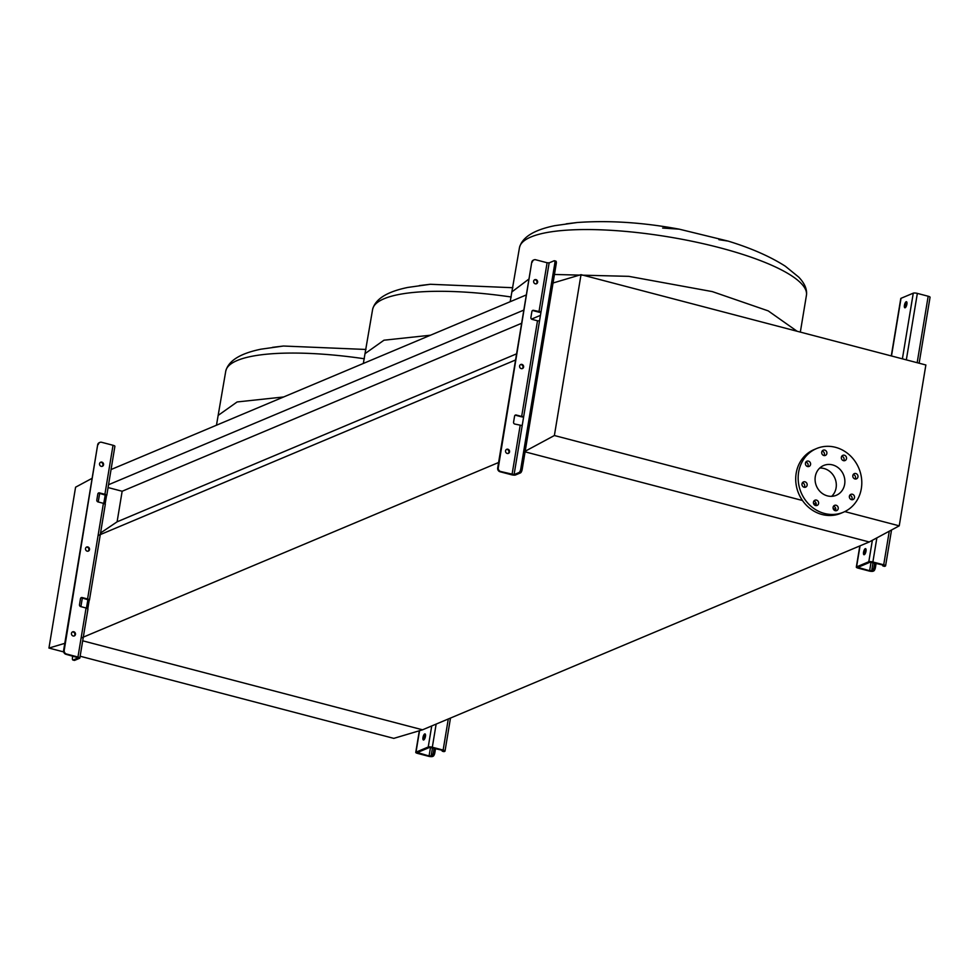 <?xml version="1.0" encoding="UTF-8"?>
<svg xmlns="http://www.w3.org/2000/svg" width="979" height="979" viewBox="0 0 979 979"><rect width="100%" height="100%" fill="white"/><g stroke="black" fill="none" stroke-linecap="round" stroke-linejoin="round"><path stroke-width="1.47" d="M662.648 228.046L679.267 229.172L728.18 241.115L718.929 239.671M679.267 229.172C643.142 222.453 609.109 220.238 577.182 222.514L566.205 223.836M512.837 287.716L430.319 284.277L419.355 285.599M365.975 349.466L283.469 346.028L272.492 347.349M844.804 511.589L899.236 525.845L869.23 541.974L525.087 451.845L869.23 541.974L422.549 729.808L82.701 640.804L422.549 729.808L393.803 738.374L80.143 656.224M526.347 294.912L111.055 469.541M523.826 310.086L108.534 484.727M521.648 323.266L122.155 491.25L108.069 487.554M540.445 315.36L531.536 319.105M516.582 353.835L117.101 521.819L122.155 491.25M100.543 533.004L117.101 521.819M515.566 359.978L98.561 535.329M498.592 462.504L81.6 637.855M92.112 478.303L75.579 487.199L48.95 648.061L63.672 651.916M48.95 648.061L64.798 643.338M805.436 463.153A2.827 2.558 67.2 0 0 809.095 466.432A2.827 2.558 67.2 0 0 809.584 461.733A2.827 2.558 67.2 0 0 805.436 463.153M807.712 466.567A2.827 2.558 67.2 0 0 805.839 462.112M801.997 483.871A2.827 2.558 67.2 0 0 805.656 487.15A2.827 2.558 67.2 0 0 806.158 482.451A2.827 2.558 67.2 0 0 801.997 483.871M804.285 487.285A2.827 2.558 67.2 0 0 802.401 482.831M813.463 502.154A2.827 2.558 67.2 0 0 817.122 505.433A2.827 2.558 67.2 0 0 817.612 500.734A2.827 2.558 67.2 0 0 813.463 502.154M815.74 505.568A2.827 2.558 67.2 0 0 813.867 501.113M833.092 507.293A2.827 2.558 67.2 0 0 836.751 510.573A2.827 2.558 67.2 0 0 837.241 505.886A2.827 2.558 67.2 0 0 833.092 507.293M835.368 510.708A2.827 2.558 67.2 0 0 833.496 506.253M849.393 496.28A2.827 2.558 67.2 0 0 853.052 499.559A2.827 2.558 67.2 0 0 853.541 494.872A2.827 2.558 67.2 0 0 849.393 496.28M851.669 499.694A2.827 2.558 67.2 0 0 849.796 495.239M852.831 475.561A2.827 2.558 67.2 0 0 856.49 478.841A2.827 2.558 67.2 0 0 856.98 474.154A2.827 2.558 67.2 0 0 852.831 475.561M855.108 478.976A2.827 2.558 67.2 0 0 853.235 474.521M841.365 457.279A2.827 2.558 67.2 0 0 845.036 460.558A2.827 2.558 67.2 0 0 845.526 455.859A2.827 2.558 67.2 0 0 841.365 457.279M843.653 460.693A2.827 2.558 67.2 0 0 841.769 456.238M821.736 452.139A2.827 2.558 67.2 0 0 825.395 455.419A2.827 2.558 67.2 0 0 825.884 450.719A2.827 2.558 67.2 0 0 821.736 452.139M824.012 455.553A2.827 2.558 67.2 0 0 822.14 451.099M824.502 513.473A34.559 31.316 -112.8 0 1 798.423 482.451A34.559 31.316 -112.8 0 1 816.584 448.541A34.559 31.316 -112.8 0 1 835.454 447.305A34.559 31.316 -112.8 0 1 861.532 478.327A34.559 31.316 -112.8 0 1 843.372 512.237A34.559 31.316 -112.8 0 1 824.502 513.473M843.372 512.237L840.924 513.277A34.559 31.316 -112.8 0 1 822.054 514.501A34.559 31.316 -112.8 0 1 795.976 483.479A34.559 31.316 -112.8 0 1 814.136 449.569L816.584 448.541M819.753 468.048A16.178 14.661 -112.8 0 1 823.975 468.5A16.178 14.661 -112.8 0 1 835.687 480.481A16.178 14.661 -112.8 0 1 831.648 496.341M832.542 464.903A16.178 14.661 -112.8 0 1 844.755 479.429A16.178 14.661 -112.8 0 1 836.25 495.301A16.178 14.661 -112.8 0 1 827.414 495.876A16.178 14.661 -112.8 0 1 815.201 481.35A16.178 14.661 -112.8 0 1 823.706 465.478A16.178 14.661 -112.8 0 1 832.542 464.903M525.197 451.221L554.383 435.52L802.474 500.502M813.512 503.39L816.18 504.087M833.153 508.542L835.809 509.239M554.383 435.52L581.012 274.658L925.865 364.983L899.236 525.845M581.012 274.658L553.049 282.992M422.989 737.456A3.145 1.089 -75.3 0 0 423.417 739.989A3.145 1.089 -75.3 0 0 425.437 736.428A3.145 1.089 -75.3 0 0 425.008 733.907A3.145 1.089 -75.3 0 0 422.989 737.456M424.335 739.378A3.145 1.089 104.7 0 1 424.409 737.836A3.145 1.089 104.7 0 1 425.51 734.886M441.921 750.171A3.145 1.089 -75.3 0 0 442.435 751.248A3.145 1.089 -75.3 0 0 442.728 751.223L443.463 750.844L442.532 750.33L429.659 747.381L417.421 752.521L429.071 755.996L431.715 755.849A3.145 1.089 -75.3 0 0 433.44 752.325L434.86 752.704A3.145 1.089 104.7 0 1 433.146 756.229L432.534 756.486A3.145 0.759 9.4 0 1 428.459 756.253L417.629 753.414A3.145 0.759 9.4 0 1 415.757 752.386A3.145 0.759 9.4 0 1 416.002 752.153L428.239 747.001A3.145 0.759 9.4 0 1 432.314 747.234L443.144 750.073A3.145 0.759 9.4 0 1 445.017 751.101A3.145 0.759 9.4 0 1 444.772 751.334L444.16 751.591A3.145 1.089 104.7 0 1 443.854 751.627A3.145 1.089 104.7 0 1 443.609 751.444M434.86 752.704L435.557 748.507M433.44 752.325L434.138 748.127M89.505 549.586A2.203 1.995 -112.8 0 1 86.287 550.688A2.203 1.995 -112.8 0 1 86.666 547.028A2.203 1.995 -112.8 0 1 89.505 549.586M88.049 551.189A2.203 1.995 67.2 0 0 86.372 547.188M75.469 634.404A2.203 1.995 -112.8 0 1 72.238 635.506A2.203 1.995 -112.8 0 1 72.617 631.847A2.203 1.995 -112.8 0 1 75.469 634.404M74.012 636.007A2.203 1.995 67.2 0 0 72.324 632.006M103.554 464.768A2.203 1.995 -112.8 0 1 100.323 465.869A2.203 1.995 -112.8 0 1 100.702 462.21A2.203 1.995 -112.8 0 1 103.554 464.768M102.085 466.371A2.203 1.995 67.2 0 0 100.409 462.369M87.706 609.256A3.145 0.759 -170.6 0 0 87.963 609.024A3.145 0.759 -170.6 0 0 86.079 607.996L80.67 606.576A1.566 1.42 -112.8 0 1 79.495 604.704L80.486 598.683A1.566 1.42 -112.8 0 1 82.163 597.557L87.584 598.977A3.145 0.759 9.4 0 1 89.456 600.005A3.145 0.759 9.4 0 1 89.199 600.237L87.804 608.718M72.727 656.065L72.483 657.496A3.145 1.089 -75.3 0 0 72.911 660.017A3.145 1.089 -75.3 0 0 73.217 659.993L78.296 657.79L65.96 654.29A3.145 2.851 -112.8 0 1 63.598 650.533L64.21 650.276A3.145 2.851 67.2 0 0 66.572 654.033L77.965 657.019A3.145 0.759 9.4 0 1 79.837 658.047A3.145 0.759 9.4 0 1 79.593 658.28L74.637 660.36A3.145 1.089 104.7 0 1 74.343 660.397A3.145 1.089 104.7 0 1 74.098 660.225M105.034 504.589A3.145 0.759 -170.6 0 0 105.291 504.356A3.145 0.759 -170.6 0 0 103.407 503.328L97.998 501.909A1.566 1.42 -112.8 0 1 96.823 500.036L97.814 494.016A1.566 1.42 -112.8 0 1 99.491 492.89L104.9 494.309A3.145 0.759 9.4 0 1 106.784 495.337A3.145 0.759 9.4 0 1 106.527 495.57L105.132 504.05M64.21 650.276L97.667 444.809A3.145 2.851 -112.8 0 1 99.613 442.557M98.279 444.552A3.145 2.851 67.2 0 1 101.62 442.288L113.026 445.274A3.145 0.759 9.4 0 1 114.898 446.302L106.784 495.337M63.598 650.533L97.667 444.809M103.75 503.426L105.23 495.08L98.879 493.147A1.566 1.42 67.2 0 0 98.341 493.11M86.421 608.094L87.902 599.748L81.551 597.814A1.566 1.42 67.2 0 0 81.012 597.777M80.902 606.637L82.334 598.022M98.23 501.97L99.662 493.355M105.157 494.921L106.527 495.57M87.829 599.589L89.199 600.237M904.437 305.264A3.145 1.089 -75.3 0 0 904.865 307.798A3.145 1.089 -75.3 0 0 906.884 304.236A3.145 1.089 -75.3 0 0 906.456 301.716A3.145 1.089 -75.3 0 0 904.437 305.264M905.783 307.186A3.145 1.089 104.7 0 1 905.856 305.644A3.145 1.089 104.7 0 1 906.958 302.707M863.551 552.205A3.145 1.089 -75.3 0 0 863.98 554.726A3.145 1.089 -75.3 0 0 865.999 551.177A3.145 1.089 -75.3 0 0 865.571 548.644A3.145 1.089 -75.3 0 0 863.551 552.205M864.91 554.114A3.145 1.089 104.7 0 1 864.983 552.572A3.145 1.089 104.7 0 1 866.072 549.635M882.495 564.907A3.145 1.089 -75.3 0 0 882.997 565.984A3.145 1.089 -75.3 0 0 883.303 565.96L884.037 565.581L883.095 565.067L870.233 562.117L857.873 567.379L869.633 570.733L872.289 570.586A3.145 1.089 -75.3 0 0 874.002 567.074L875.434 567.441A3.145 1.089 104.7 0 1 873.709 570.965L873.097 571.222A3.145 0.759 9.4 0 1 869.022 570.99L858.191 568.15A3.145 0.759 9.4 0 1 856.319 567.122A3.145 0.759 9.4 0 1 856.564 566.89L868.801 561.75A3.145 0.759 9.4 0 1 872.876 561.983L883.707 564.81A3.145 0.759 9.4 0 1 885.591 565.838A3.145 0.759 9.4 0 1 885.334 566.07L884.722 566.327A3.145 1.089 104.7 0 1 884.429 566.364A3.145 1.089 104.7 0 1 884.184 566.192M900.949 298.84A3.145 0.759 9.4 0 1 900.778 298.534A3.145 0.759 9.4 0 1 901.035 298.301L913.272 293.162A3.145 0.759 9.4 0 1 917.347 293.394L928.178 296.233A3.145 0.759 9.4 0 1 930.05 297.261L919.134 363.221M875.434 567.441L876.132 563.243M874.002 567.074L874.7 562.876M534.497 279.835A2.203 1.995 -112.8 0 1 536.174 283.837M533.641 281.193A2.203 1.995 67.2 0 0 536.492 283.739A2.203 1.995 67.2 0 0 536.871 280.092A2.203 1.995 67.2 0 0 533.641 281.193M506.412 449.471A2.203 1.995 -112.8 0 1 508.089 453.473M505.556 450.817A2.203 1.995 67.2 0 0 508.407 453.375A2.203 1.995 67.2 0 0 508.786 449.716A2.203 1.995 67.2 0 0 505.556 450.817M520.449 364.653A2.203 1.995 -112.8 0 1 522.125 368.655M519.604 365.999A2.203 1.995 67.2 0 0 522.443 368.557A2.203 1.995 67.2 0 0 522.835 364.898A2.203 1.995 67.2 0 0 519.604 365.999M537.495 320.794L539.527 320.916L541.02 311.885L533.567 310.355A1.566 1.42 67.2 0 0 531.903 311.481L530.899 317.502A1.566 1.42 67.2 0 0 532.074 319.374L537.495 320.794L521.66 416.442L516.239 415.023A1.566 1.42 67.2 0 0 514.575 416.148L513.571 422.169A1.566 1.42 67.2 0 0 514.746 424.042L522.199 425.584L523.692 416.552L521.66 416.442M497.687 468.011L498.299 467.754A3.145 2.851 67.2 0 0 500.648 471.499L514.085 474.607L519.041 472.514A3.145 1.089 -75.3 0 0 520.767 469.002L522.186 469.369A3.145 1.089 104.7 0 1 520.473 472.894L515.517 474.974A3.145 0.759 9.4 0 1 511.442 474.742L500.036 471.756A3.145 2.851 -112.8 0 1 497.687 468.011L531.744 262.274A3.145 2.851 -112.8 0 1 533.371 260.133L533.983 259.876A3.145 2.851 67.2 0 1 535.709 259.765L547.102 262.751L549.146 262.861L554.102 260.781A3.145 1.089 -75.3 0 1 554.395 260.744L555.815 261.124A3.145 1.089 104.7 0 1 556.243 263.645L554.824 263.278A3.145 1.089 -75.3 0 0 554.395 260.744M515.101 415.243A1.566 1.42 -112.8 0 1 515.627 415.28L521.048 416.699A3.145 0.759 -170.6 0 0 523.606 417.078M532.429 310.576A1.566 1.42 -112.8 0 1 532.955 310.612L538.377 312.032A3.145 0.759 -170.6 0 0 540.934 312.411M520.767 469.002L554.824 263.278M522.186 469.369L556.243 263.645M498.299 467.754L531.744 262.274M533.983 259.876A3.145 2.851 67.2 0 0 532.356 262.017M554.457 274.475L628.787 276.347L712.333 291.607L768.209 310.881L797.077 331.245M510.181 301.703L519.445 247.773A145.443 35.085 9.4 0 1 719.602 247.699A145.443 35.085 9.4 0 1 806.439 295.279L800.332 332.101M216.469 425.204L225.733 371.274A145.443 35.085 9.4 0 1 364.347 358.767M218.464 415.194L237.114 401.953L283.629 396.972M363.331 363.454L372.595 309.523A145.443 35.085 9.4 0 1 511.209 297.004M365.326 353.431L383.964 340.202L430.479 335.222M512.176 291.681L528.978 278.991M443.144 750.073L448.284 718.99M432.314 747.234L436.144 724.093M428.239 747.001L431.727 725.953M416.002 752.153L419.55 730.701M431.103 756.106L432.498 747.699M429.071 755.996L430.503 747.307M418.241 753.157L418.412 752.105M433.146 756.229L431.715 755.849M442.728 751.223L444.16 751.591M77.965 657.019L86.079 607.996M87.584 598.977L103.407 503.328M104.9 494.309L113.026 445.274M73.217 659.993L74.637 660.36M66.572 654.033L65.96 654.29M98.879 493.147L99.491 492.89M81.551 597.814L82.163 597.557M883.707 564.81L889.275 531.193M917.164 362.707L928.178 296.233M872.876 561.983L876.866 537.875M906.334 359.868L917.347 293.394M868.801 561.75L872.362 540.298M902.393 358.84L913.272 293.162M856.564 566.89L860.051 545.841M891.49 355.977L901.035 298.301M871.677 570.843L873.06 562.448M869.633 570.733L871.077 562.044M858.803 567.893L858.975 566.853M873.709 570.965L872.289 570.586M883.303 565.96L884.722 566.327M523.692 416.552L539.527 320.916M538.988 311.775L547.102 262.751M541.02 311.885L549.146 262.861M514.085 474.607L522.199 425.584M512.054 474.485L520.167 425.461M500.648 471.499L500.036 471.756M520.473 472.894L519.041 472.514M533.567 310.355L532.955 310.612M516.239 415.023L515.627 415.28M728.18 241.115C751.003 248.091 770.045 256.461 785.342 266.227L798.705 277.094C804.714 283.396 807.283 289.466 806.439 295.279M519.445 247.773C522.076 237.31 533.849 229.943 554.763 225.672L577.182 222.514M372.595 309.523C375.226 299.06 386.999 291.693 407.9 287.422L430.319 284.277M225.733 371.274C228.364 360.81 240.136 353.443 261.05 349.173L283.469 346.028M445.017 751.101L450.487 718.06M415.757 752.386L419.33 730.775M443.854 751.627L442.435 751.248M79.837 658.047L87.963 609.024M89.456 600.005L105.291 504.356M74.343 660.397L72.911 660.017M99.907 442.41L99.295 442.667M885.591 565.838L891.526 529.994M856.319 567.122L859.831 545.927M891.282 355.928L900.778 298.534M884.429 566.364L882.997 565.984"/></g></svg>
